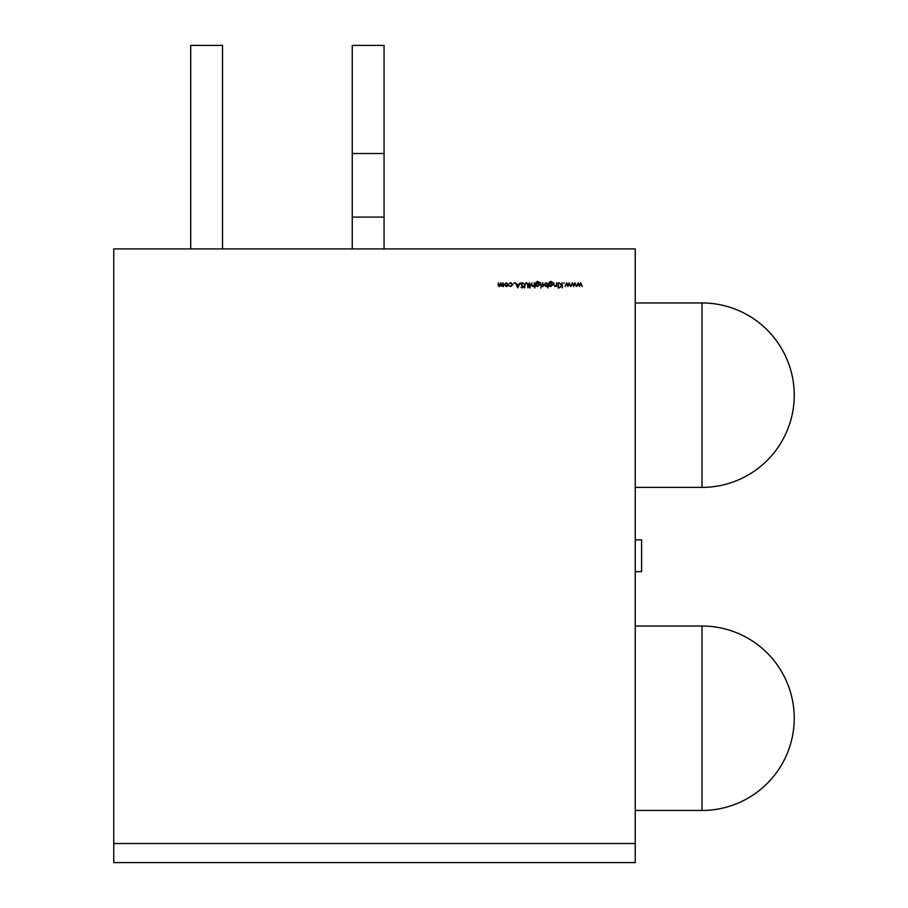 <?xml version="1.0" encoding="UTF-8"?>
<svg xmlns="http://www.w3.org/2000/svg" width="908" height="908" viewBox="0 0 908 908"><rect width="100%" height="100%" fill="white"/><g stroke="black" fill="none" stroke-linecap="round" stroke-linejoin="round"><path stroke-width="1.36" d="M635.248 810.447L702.02 810.447A92.219 92.219 0 0 0 794.239 718.239A92.219 92.219 0 0 0 702.02 626.021L635.248 626.021M635.248 571.654L641.604 571.654L641.604 539.851L635.248 539.851M635.248 487.392L702.02 487.392A92.219 92.219 0 0 0 794.239 395.173A92.219 92.219 0 0 0 702.02 302.966L635.248 302.966M508.287 284.647L507.776 285.963L506.358 286.576L504.439 284.647L506.358 282.728L508.287 284.647M514.121 282.728L514.121 283.58L514.121 282.728M520.874 284.045L522.327 282.66L523.871 283.773L522.327 283.183L521.328 284.045L523.553 286.826L522.293 288.018L520.942 287.155L523.087 286.849L520.874 284.045M530.59 286.508L529.943 286.508L529.943 288.018L528.831 286.508L529.477 282.797L530.59 286.508M537.672 286.576L536.197 285.861L535.743 286.508L535.879 282.422L537.627 281.355L539.522 282.536L537.672 281.821L536.197 283.512L537.684 282.797L539.59 284.669L537.672 286.576M540.805 287.291L540.805 288.074L540.805 287.291M547.422 283.478L547.876 288.018L547.422 285.838L545.901 286.576L543.96 284.647L545.912 282.728L547.422 283.478M556.49 282.797L556.944 286.508L556.49 285.838L555.072 286.576L553.687 284.692L553.687 282.797L554.198 285.384L555.151 286.122L556.411 285.135L556.49 282.797M558.284 287.291L558.284 288.074L558.284 287.291M564.016 282.728L564.016 283.58L564.016 282.728M574.889 282.797L576.512 286.508L574.912 283.841L573.697 286.508L572.437 283.841L570.837 286.508L572.392 282.797L573.674 285.464L574.889 282.797M113.761 843.521L113.761 248.906L635.248 248.906L635.248 862.6L113.761 862.6L113.761 843.521L635.248 843.521M580.621 282.797L582.255 286.508L580.655 283.841L579.44 286.508L578.169 283.841L576.58 286.508L578.135 282.797L579.418 285.464L580.621 282.797M569.146 282.797L570.769 286.508L569.168 283.841L567.954 286.508L566.694 283.841L565.094 286.508L566.649 282.797L567.931 285.464L569.146 282.797M562.029 282.797L562.483 287.881L562.029 285.941L559.26 287.881L561.757 285.6L559.067 282.797L562.029 285.248L562.029 282.797M558.057 282.797L558.511 286.508L558.057 282.797M550.85 286.576L549.374 285.861L548.92 286.508L549.056 282.422L550.804 281.355L552.7 282.536L550.85 281.821L549.374 283.512L550.861 282.797L552.768 284.669L550.85 286.576M542.723 282.797L543.177 286.508L541.815 286.576L542.723 282.797M540.566 282.797L541.032 286.508L540.566 282.797M534.245 282.797L534.699 288.018L534.245 285.816L532.826 286.576L531.441 284.692L531.895 282.797L531.952 285.384L532.905 286.122L534.176 285.135L534.245 282.797M527.832 283.739L527.923 287.881L527.446 284.159L526.265 283.183L525.164 284.045L524.654 287.881L524.654 284.806L526.231 282.66L527.832 283.739M520.216 282.797L517.742 287.881L515.392 282.797L516.641 284.42L518.945 284.42L520.216 282.797M512.85 284.624L510.773 286.576L509.07 285.702L510.807 286.122L512.396 284.669L510.795 283.183L509.07 283.591L510.807 282.728L512.85 284.624M503.066 282.797L503.52 286.508L500.603 285.679L499.241 286.576L497.981 284.806L498.435 282.797L499.321 286.122L500.978 282.797L501.863 286.122L503.066 282.797M384.05 248.906L384.05 45.4L352.247 45.4L352.247 217.103L384.05 217.103M352.247 248.906L352.247 217.103M222.517 248.906L222.517 45.4L190.714 45.4L190.714 248.906M352.247 153.509L384.05 153.509M549.374 284.669L550.816 286.122L552.314 284.647L550.838 283.251L549.374 284.669M547.422 284.658L545.924 283.183L544.414 284.647L545.912 286.122L547.422 284.658M536.197 284.669L537.638 286.122L539.136 284.647L537.661 283.251L536.197 284.669M516.879 284.942L517.776 286.894L518.706 284.942L516.879 284.942M504.893 284.635L506.358 286.122L507.833 284.635L506.358 283.183L504.893 284.635M702.02 810.447L702.02 626.021M702.02 487.392L702.02 302.966"/></g></svg>
